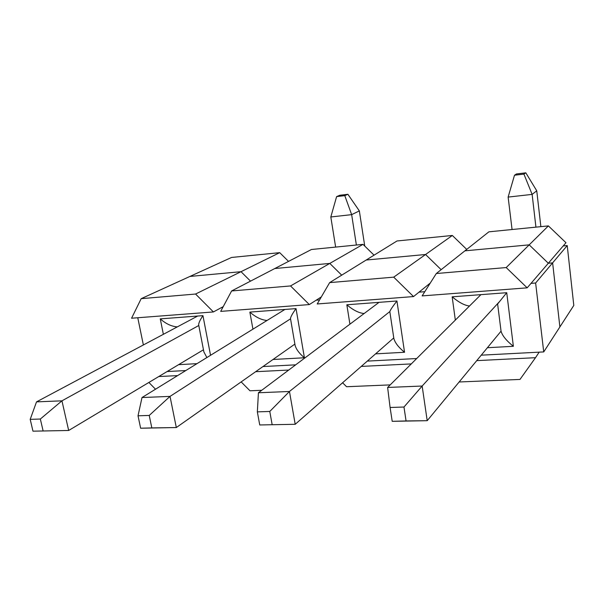 <?xml version="1.0" encoding="UTF-8"?>
<svg xmlns="http://www.w3.org/2000/svg" width="604" height="604" viewBox="0 0 604 604"><rect width="100%" height="100%" fill="white"/><g stroke="black" fill="none" stroke-linecap="round" stroke-linejoin="round"><path stroke-width="0.91" d="M363.004 244.363L311.445 249.497L274.782 268.538L329.792 263.419L274.782 268.538L231.611 290.962L290.539 285.941L329.792 263.419L341.713 275.152L329.792 263.419L363.004 244.363L374.042 255.175M452.336 235.469L397.017 240.973L366.19 260.03L425.563 254.503L366.19 260.03L329.656 282.612L393.71 277.153L425.563 254.503L441.154 269.678L425.563 254.503L452.336 235.469L466.726 249.399M548.394 225.904L488.878 231.83L464.906 250.841L529.195 244.854L464.906 250.841L436.307 273.521L506.19 267.564L529.195 244.854L548.326 263.246L565.978 242.732L548.394 225.904L529.195 244.854L548.326 263.246L527.171 287.836L422.128 295.907L436.307 273.521M279.712 252.661L231.551 257.455L189.913 276.443L241.019 271.687L189.913 276.443L141.177 298.67L195.56 294.035L241.019 271.687L250.524 281.139L241.019 271.687L279.712 252.661L288.546 261.396M567.231 245.571L552.622 262.876L548.326 263.246L552.622 262.876L559.878 326.945L552.622 262.876L535.627 283.012L543.728 351.921L573.8 305.428L567.231 245.571L563.215 245.941M137.772 317.749L143.367 344.967M288.735 370.041L255.651 371.702M241.162 381.894L249.988 390.788L261.721 390.29M411.286 363.91L361.245 366.417M342.589 382.762L346.56 386.726L390.199 384.891M459.131 381.985L519.999 379.425L535.514 357.689L476.752 360.633M527.171 287.836L506.19 267.564M329.656 282.612L317.221 303.963L413.536 296.572L393.71 277.153M231.611 290.962L220.694 311.385L309.331 304.575L290.539 285.941M141.177 298.67L131.574 318.225L213.416 311.943L195.56 294.035M177.584 375.613L158.746 376.549M148.878 382.46L155.515 389.21M213.416 311.943L223.231 306.636M309.331 304.575L321.336 296.904M413.536 296.572L430.259 283.065M481.252 355.175L539.168 352.155L535.514 357.689M367.3 361.109L416.692 358.534M262.974 366.545L295.673 364.839M167.119 371.536L185.768 370.569M177.319 326.885C171.498 326.454 165.821 323.782 160.264 318.874L202.952 315.643L210.539 355.295M202.952 315.643C200.158 319.803 198.724 322.838 198.641 324.756L203.873 351.913L206.878 357.553M267.043 320.467C261.479 320.014 255.749 317.228 249.852 312.102L296.028 308.614L304.416 357.764L273.008 359.486M296.028 308.614C292.54 313.446 290.698 316.753 290.486 318.534L295.13 345.511C296.345 349.55 299.441 353.634 304.416 357.764M364.129 313.529C358.889 313.053 353.129 310.131 346.832 304.778L396.934 300.988L404.544 352.268L375.567 353.861M396.934 300.988C392.577 306.636 390.207 310.192 389.829 311.664L393.876 338.625C395.129 342.936 398.685 347.489 404.544 352.268M469.512 305.986C464.702 305.503 458.919 302.453 452.162 296.821L506.726 292.698L513.37 346.303L487.398 347.723M506.726 292.698L497.62 303.986L501.063 331.264C502.354 335.733 506.454 340.747 513.37 346.303M539.168 352.155L543.728 351.921M535.627 283.012L531.014 283.374M424.793 291.702L419.01 292.155M319.561 299.946L316.149 300.218M222.748 307.542L221.358 307.647M499.1 302.023L422.158 386.031L387.625 387.451L480.92 294.646M392.215 421.328L427.202 420.694L422.158 386.031L403.978 407.028L390.093 407.489L392.215 421.328L406.062 420.943L403.978 407.028M387.625 387.451L390.093 407.489M501.048 331.173L427.202 420.694L406.062 420.943M540.867 226.651L536.745 190.796L525.82 172.827L516.458 173.96L514.495 175.228L523.925 174.088L525.82 172.827M512.064 229.52L508.13 197.085L514.495 175.228M535.929 227.142L532.132 194.39L508.13 197.085M536.745 190.796L532.132 194.39L523.925 174.088M43.103 430.894L40.347 419.025L61.948 400.829L68.667 430.478L32.971 431.173L68.667 430.478L203.457 349.784M40.347 419.025L30.2 419.365L32.971 431.173M198.784 325.503L61.948 400.829L36.519 401.871L30.2 419.365M36.519 401.871L197.674 316.043M272.147 424.62L269.777 411.46L289.452 391.483L295.205 424.295L259.735 424.959L295.205 424.295L393.77 337.908M269.777 411.46L257.342 411.868L259.735 424.959M389.806 311.581L289.452 391.483L258.429 392.759L257.342 411.868M258.429 392.759L379.048 302.34M290.532 318.821L170.018 396.39L142 397.545L284.914 309.452M140.634 428.221L176.315 427.541L170.018 396.39L149.226 415.439L138.022 415.801L140.634 428.221L151.815 427.911L149.226 415.439M142 397.545L138.022 415.801M294.888 344.084L176.315 427.541L151.815 427.911M364.748 246.07L359.35 210.902L347.896 194.292L339.765 195.273L336.609 196.617L344.793 195.636L347.896 194.292M335.635 247.089L330.818 216.972L336.609 196.617M356.375 245.028L351.656 214.639L330.818 216.972M359.35 210.902L351.656 214.639L344.793 195.636M163.367 334.314L160.264 318.874M196.979 363.653L178.61 364.665M252.94 329.165L249.852 312.102M349.92 324.174L346.832 304.778M455.333 320.097L452.162 296.821"/></g></svg>
